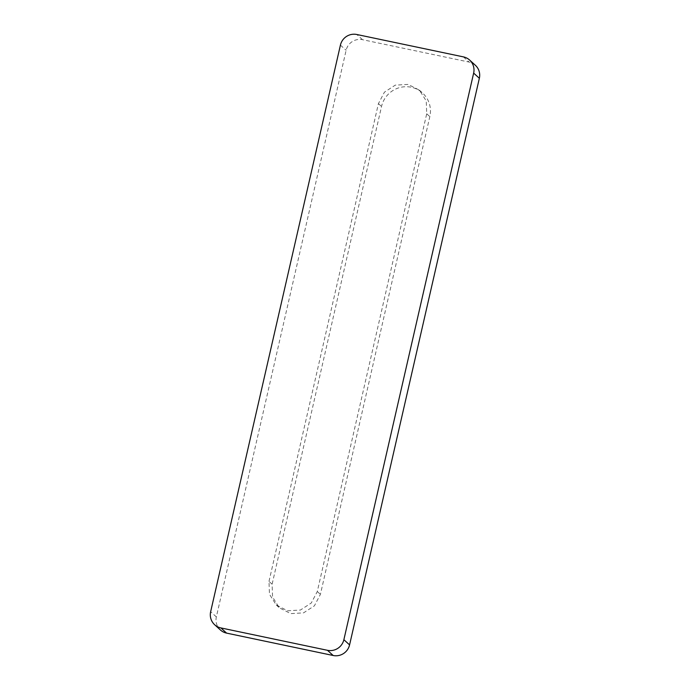 <?xml version="1.0" encoding="UTF-8"?>
<svg xmlns="http://www.w3.org/2000/svg" width="690" height="690" viewBox="0 0 690 690"><rect width="100%" height="100%" fill="white"/><g stroke="black" fill="none" stroke-linecap="round" stroke-linejoin="round"><path stroke-width="0.52" stroke-dasharray="3.45 2.59" d="M268.997 581.403L378.413 103.647L384.425 92.175L395.284 85.137L408.092 84.396L419.416 90.166L426.248 100.921L426.713 113.79L317.288 591.546L311.276 603.008L300.409 610.046L287.609 610.788L276.285 605.018L269.454 594.254L268.997 581.403L272.11 584.232L272.567 597.083L279.398 607.847L290.723 613.617L303.522 612.875L314.39 605.837L320.402 594.375L429.827 116.619A25.064 24.547 132.3 0 0 422.539 93.003A25.064 24.547 132.3 0 0 381.527 106.476L272.11 584.232M475.332 65.248A13.826 13.541 -47.7 0 0 469.105 62.074L362.517 39.692A13.826 13.541 -47.7 0 0 346.121 50.301L216.35 616.912A13.826 13.541 -47.7 0 0 220.369 629.936M317.288 591.546L320.402 594.375M426.713 113.79L429.827 116.619M378.413 103.647L381.527 106.476M216.35 616.912L210.648 611.72M340.42 45.109L346.121 50.301M362.517 39.692L356.816 34.5M463.395 56.882L469.105 62.074M276.276 605.018L279.39 607.847M419.425 90.174L422.539 93.003"/><path stroke-width="1.03" d="M343.879 639.699L473.651 73.088L479.352 78.281L349.58 644.891A13.826 13.541 -47.7 0 1 333.184 655.5L327.483 650.308A13.826 13.541 -47.7 0 0 343.879 639.699L349.58 644.891M473.651 73.088A13.826 13.541 -47.7 0 0 463.395 56.882L356.816 34.5A13.826 13.541 -47.7 0 0 340.42 45.109L210.648 611.72A13.826 13.541 -47.7 0 0 214.668 624.752L220.369 629.936A13.826 13.541 -47.7 0 0 226.605 633.118L333.184 655.5M479.352 78.281A13.826 13.541 -47.7 0 0 475.332 65.248L469.631 60.065M214.668 624.752A13.826 13.541 -47.7 0 0 220.895 627.926L327.483 650.308M220.895 627.926L226.605 633.118"/></g></svg>
